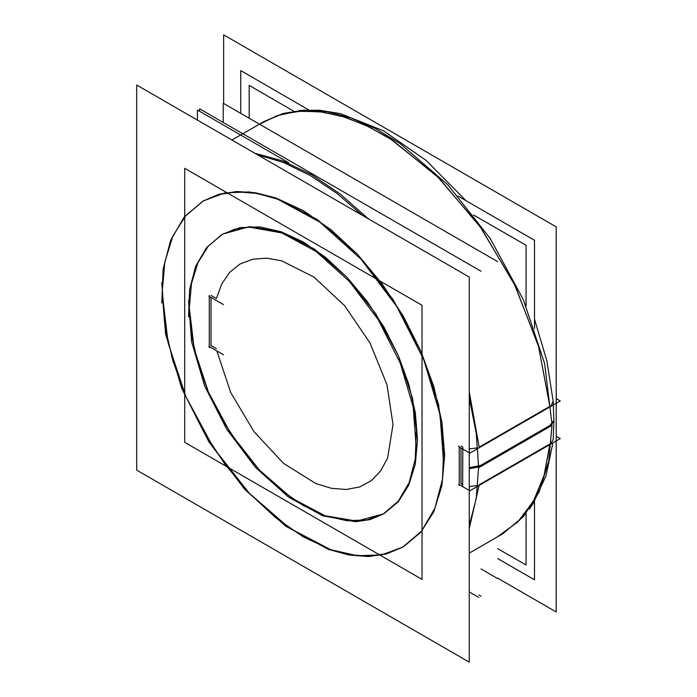 <?xml version="1.0" encoding="UTF-8"?>
<svg xmlns="http://www.w3.org/2000/svg" width="697" height="697" viewBox="0 0 697 697"><rect width="100%" height="100%" fill="white"/><g stroke="black" fill="none" stroke-linecap="round" stroke-linejoin="round"><path stroke-width="1.05" d="M553.174 439.589L551.249 442.952M553.174 401.263L551.222 405.34L553.174 401.306L546.849 360.854L534.529 319.217M549.82 443.963L479.188 484.746L549.82 443.963M469.238 397.996L476.182 433.185L478.56 466.65L552.024 424.238L544.653 363.607L523.438 299.884L490.218 238.531L447.831 184.827L399.921 143.382L375.178 128.422L350.608 117.767L326.762 111.633L304.136 110.161L283.226 113.393L264.485 121.243L231.944 140.027L263.074 122.053L281.022 114.43L300.982 111.067L322.563 112.025L345.32 117.288L368.818 126.758L392.585 140.236L439.023 178.083L480.956 227.841L515.057 285.552L538.642 346.662L549.82 406.316L479.188 447.099L469.238 391.853L479.188 447.099L549.82 406.316L538.406 345.851L514.281 283.958L479.414 225.68L436.636 175.749L389.431 138.224L365.367 125.12L341.643 116.164L318.738 111.546L297.14 111.363L277.275 115.615L259.554 124.205M477.785 485.434L469.238 486.602L477.785 485.434M469.238 448.955L477.767 447.796L469.238 448.955M462.843 447.073L460.961 445.984L462.843 447.073L462.66 486.619L462.843 447.073M403.284 546.857L420.849 532.281L433.909 511.615L441.942 485.652L444.66 455.394L438.579 404.53L420.849 351.027L393.012 299.483L357.456 254.344L317.24 219.494L275.829 197.931L255.799 192.773L236.797 191.527L219.233 194.228L203.498 200.814M203.21 200.98L185.759 215.591L172.795 236.231L164.814 262.124L162.122 292.278L168.186 343.072L185.872 396.515L213.648 448.005L249.134 493.127L289.29 528.004L330.648 549.637L350.669 554.847L369.663 556.162L387.236 553.531L402.988 547.023M547.894 427.705L547.894 426.616L547.894 427.705M222.709 234.087L249.604 226.586L281.126 231.761L314.574 249.169L347.054 277.319L375.779 313.781L398.266 355.409L412.58 398.632L417.494 439.711L415.299 464.15L408.808 485.121L398.266 501.814L384.073 513.584M383.585 513.863L356.646 521.103L325.142 515.736L291.773 498.198L259.406 470.013L230.803 433.586L208.42 392.036L194.175 348.936L189.288 307.961L191.448 283.696L197.843 262.847L208.229 246.198L222.221 234.375M211.017 345.607L216.41 348.718L211.017 345.607L211.017 297.419L211.017 345.607M216.41 298.525L211.017 295.415L216.41 298.525L221.724 283.975L229.688 272.344L240.038 264.006L252.453 259.24L266.515 258.186L281.78 260.887L313.894 277.092L344.649 305.748L370.098 343.177L386.948 384.561L393.038 424.56L387.584 458.016L380.684 470.911L371.283 480.642L359.669 486.907L346.235 489.503L331.415 488.353L315.671 483.474L283.531 463.322L253.943 431.643L230.724 392.516L216.863 350.983L230.724 392.516L253.943 431.643L283.531 463.322L315.671 483.474L331.415 488.353L346.235 489.503L359.669 486.907L371.283 480.642L380.684 470.911L387.584 458.016L393.038 424.56L386.948 384.561L370.098 343.177L344.649 305.748L313.894 277.092L281.78 260.887L266.515 258.186L252.453 259.24L240.038 264.006L229.688 272.344L221.724 283.975L216.41 298.525M288.567 162.636L197.46 110.039L197.46 120.119M469.238 591.927L478.865 597.486M199.63 108.784L199.63 111.293L199.63 108.784L481.043 271.255L199.63 108.784L199.63 111.293L199.63 108.784L481.043 271.255L199.63 108.784M478.865 594.977L481.043 596.231L478.865 594.977M553.949 420.892L550.011 426.486M549.785 425.527L549.733 426.651M553.174 401.35L553.984 420.343L550.011 425.37M497.658 536.612L517.61 522.175L533.249 501.579L544.078 475.467L549.759 444.669L544.427 474.265L534.346 499.592L519.823 519.918L501.274 534.643L469.238 553.139L502.694 533.824L523.569 516.521L539.112 492.012L548.722 461.214L552.024 425.327L478.56 467.739L476.182 498.442L469.238 525.625M257.559 154.812L283.513 162.523L310.13 175.452L336.747 193.261L362.693 215.512M480.538 466.598L469.238 468.689M480.538 465.483L469.238 467.626M469.238 277.031L469.238 662.15L136.708 470.161L136.708 85.043L469.238 277.031M443.797 445.331L442.508 479.083L434.963 508.13L421.485 531.175L402.7 547.189L386.513 553.906L368.425 556.52L348.831 554.969L328.191 549.297L285.657 526.183L244.673 489.277L208.969 441.933L181.778 388.429L165.572 333.645L161.817 282.529M161.817 303.012L163.107 269.26L170.66 240.212L184.13 217.168L202.914 201.154L219.102 194.437L237.198 191.823L256.784 193.374L277.432 199.046L319.967 222.16L360.941 259.066L396.645 306.41L423.837 359.905L440.042 414.698L443.797 465.814M308.771 109.908L240.692 70.597L240.692 113.315M458.095 196.118L534.529 240.247L534.529 328.365M534.529 501.343L534.529 579.826L497.658 558.541M223.641 103.47L223.641 34.85L556.18 226.839L556.18 611.957L497.658 578.17M458.643 484.302L469.883 490.784L560.292 438.587L556.18 436.209M459.218 485.391L459.218 446.237M458.643 446.655L469.883 453.146L560.292 400.941L556.18 398.571M416.292 431.87L415.246 459.131L409.148 482.594L398.266 501.213L383.097 514.151L370.02 519.57L355.409 521.678L322.911 515.85L288.558 497.179L255.459 467.373L226.621 429.125L204.657 385.92L191.57 341.669L188.538 300.381M188.538 316.926L189.575 289.664L195.674 266.202L206.556 247.592L221.733 234.654L234.802 229.235L249.413 227.117L281.91 232.955L316.272 251.617L349.371 281.431L378.201 319.67L400.165 362.884L413.26 407.135L416.292 448.424M422.06 305.321L422.06 579.373L184.722 442.351L184.722 168.299L422.06 305.321M223.502 304.624L208.882 296.181M209.283 295.415L209.283 347.611M208.882 346.374L223.502 354.817M473.446 214.911L526.052 245.283L526.052 306.027M526.052 513.55L526.052 565.006L497.658 548.609M293.725 111.145L249.16 85.417L249.16 118.211M497.658 261.671L223.223 103.234L223.223 122.402L223.223 103.234L223.223 122.402L223.223 103.234L223.223 122.402L223.223 103.234L223.223 122.402L223.223 103.234L223.223 122.402L223.223 103.234L223.223 122.402L223.223 103.234L223.223 122.402L223.223 103.234L223.223 122.402L223.223 103.234L497.658 261.671M497.658 578.562L481.043 568.97L497.658 578.562M368.225 218.71L340.31 194.097L311.542 174.633L282.773 160.885L254.849 153.253L282.773 160.885L311.542 174.633L340.31 194.097L368.225 218.71M444.66 455.394L441.942 485.652L433.909 511.615L420.849 532.281L403.284 546.857L381.878 554.786L357.448 555.753L330.953 549.741L303.387 536.96L275.829 517.915L249.326 493.328L224.904 464.158L203.498 431.513L185.925 396.645L172.873 360.907L164.832 325.665L162.122 292.278L164.832 262.02L172.873 236.056L185.925 215.39L203.498 200.814L224.904 192.886L249.326 191.919L275.829 197.931L303.387 210.712L330.953 229.757L357.448 254.344L381.878 283.513L403.284 316.159L420.849 351.027L433.909 386.765L441.942 422.007L444.66 455.394M462.843 484.72L460.961 483.631L460.961 447.997M417.494 439.711L415.299 464.15L408.808 485.121L398.266 501.805L384.073 513.584L366.779 519.988L347.054 520.772L325.647 515.911L303.387 505.595L281.126 490.209L259.728 470.353L239.995 446.786L222.709 420.422L208.516 392.263L197.974 363.398L191.483 334.926L189.288 307.961L191.483 283.522L197.974 262.551L208.516 245.858L222.709 234.087L239.995 227.684L259.728 226.9L281.126 231.761L303.387 242.077L325.647 257.463L347.054 277.319L366.779 300.886L384.073 327.25L398.266 355.409L408.808 384.274L415.299 412.746L417.494 439.711M469.238 528.509L479.127 485.452M529.38 509.115L532.917 503.94L545.978 475.912L552.852 442.883M299.24 110.483L319.4 110.239L340.363 113.637L383.463 130.766L426.163 160.432L466.032 200.701M553.984 421.432L553.165 439.633"/></g></svg>
